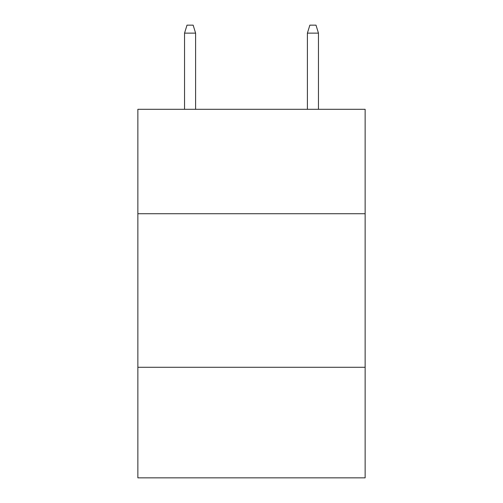 <?xml version="1.0" encoding="UTF-8"?>
<svg xmlns="http://www.w3.org/2000/svg" width="503" height="503" viewBox="0 0 503 503"><rect width="100%" height="100%" fill="white"/><g stroke="black" fill="none" stroke-linecap="round" stroke-linejoin="round"><path stroke-width="0.75" d="M365.134 213.725L365.134 109.302L137.866 109.302L137.866 213.725L365.134 213.725L365.134 477.85L137.866 477.85L137.866 213.725M365.134 367.284L137.866 367.284M195.604 109.302L195.604 33.135L184.544 33.135L184.544 109.302M184.544 33.135L187.003 25.15L193.146 25.15L195.604 33.135M307.396 33.135L309.854 25.15L315.997 25.15L318.456 33.135L307.396 33.135L307.396 109.302M318.456 33.135L318.456 109.302"/></g></svg>
